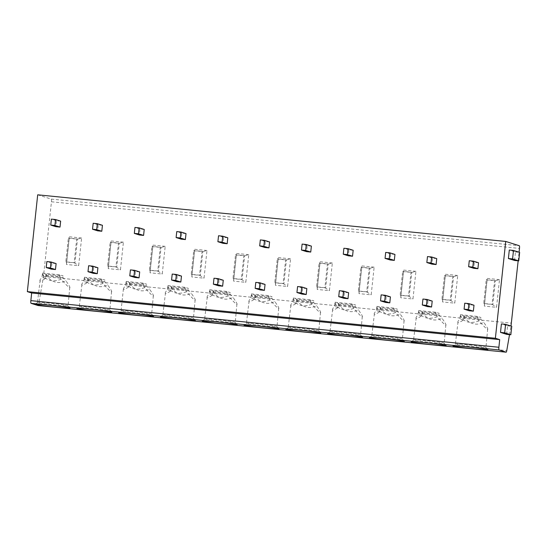 <?xml version="1.0" encoding="UTF-8"?>
<svg xmlns="http://www.w3.org/2000/svg" width="547" height="547" viewBox="0 0 547 547"><rect width="100%" height="100%" fill="white"/><g stroke="black" fill="none" stroke-linecap="round" stroke-linejoin="round"><path stroke-width="0.41" stroke-dasharray="2.73 2.05" d="M37.695 194.814L51.261 199.094A2.564 0.472 -84.3 0 1 51.452 201.781L43.466 276.515L38.728 303.975A2.564 0.472 -84.3 0 1 38.146 305.561M478.536 262.765L474.352 262.348L473.723 268.29M473.996 305.226L469.818 304.809L469.182 310.758M436.745 258.601L432.568 258.184L431.932 264.133M432.205 301.062L428.027 300.645L427.392 306.593M394.955 254.437L390.777 254.02L390.141 259.969M390.421 296.898L386.237 296.481L385.601 302.429M353.171 250.273L348.986 249.856L348.35 255.805M348.63 292.734L344.453 292.324L343.817 298.265M311.38 246.109L307.202 245.699L306.566 251.641M306.84 288.577L302.662 288.16L302.026 294.101M269.589 241.952L265.411 241.535L264.775 247.476M265.049 284.413L260.871 283.996L260.235 289.937M227.798 237.788L223.62 237.371L222.985 243.312M223.265 280.249L219.087 279.832L218.451 285.773M186.014 233.624L181.836 233.207L181.201 239.148M181.474 276.085L177.296 275.667L176.66 281.616M144.223 229.46L140.046 229.043L139.41 234.991M139.683 271.921L135.506 271.503L134.87 277.452M102.433 225.296L98.255 224.879L97.619 230.827M97.899 267.757L93.722 267.346L93.086 273.288M60.649 221.132L56.464 220.714L55.835 226.663M56.109 263.599L51.931 263.182L51.295 269.124M43.466 276.515L511.5 323.147M518.159 260.823L519.076 252.208M499.507 279.633L487.309 278.423L484.348 306.108L496.546 307.318L499.507 279.633L495.37 280.768L487.015 279.934L487.309 278.423M457.716 275.476L445.518 274.259L442.557 301.944L454.762 303.161L457.716 275.476L453.586 276.604L445.224 275.77L445.518 274.259M415.932 271.312L403.727 270.095L400.766 297.78L412.971 298.997L415.932 271.312L411.795 272.44L403.44 271.606L403.727 270.095M374.141 267.148L361.936 265.931L358.982 293.616L371.181 294.833L374.141 267.148L370.004 268.276L361.649 267.442L361.936 265.931M332.35 262.984L320.152 261.767L317.192 289.452L329.397 290.669L332.35 262.984L328.221 264.112L319.858 263.285L320.152 261.767M290.566 258.82L278.361 257.603L275.401 285.288L287.606 286.505L290.566 258.82L286.43 259.948L278.074 259.121L278.361 257.603M248.776 254.656L236.571 253.446L233.617 281.131L245.815 282.341L248.776 254.656L244.639 255.791L236.283 254.957L236.571 253.446M206.985 250.492L194.787 249.282L191.826 276.967L204.031 278.184L206.985 250.492L202.855 251.627L194.493 250.793L194.787 249.282M165.201 246.335L152.996 245.118L150.035 272.803L162.24 274.02L165.201 246.335L161.064 247.463L152.709 246.629L152.996 245.118M123.41 242.171L111.205 240.953L108.251 268.639L120.449 269.856L123.41 242.171L119.273 243.299L110.918 242.465L111.205 240.953M81.619 238.007L69.421 236.789L66.46 264.474L78.659 265.692L81.619 238.007L77.483 239.135L69.127 238.301L69.421 236.789M509.517 334.634L511.001 326.039M514.563 260.468L515.472 251.976L509.305 250.027M506.666 334.354L507.575 325.855L501.408 323.913M515.472 251.976L519.65 252.393M507.575 325.855L511.753 326.272M483.705 303.469L484.471 303.715L487.015 279.934L486.242 279.688L494.604 280.522L492.061 304.303L483.705 303.469L486.242 279.688M484.348 306.108L484.471 303.715L492.833 304.542L495.37 280.768L494.604 280.522M492.061 304.303L496.546 307.318M441.914 299.305L442.687 299.551L445.224 275.77L444.458 275.531L452.813 276.358L450.27 300.139L441.914 299.305L444.458 275.531M442.557 301.944L442.687 299.551L451.043 300.385L453.586 276.604L452.813 276.358M450.27 300.139L454.762 303.161M400.124 295.141L400.896 295.387L403.44 271.606L402.667 271.367L411.023 272.194L408.486 295.975L400.124 295.141L402.667 271.367M400.766 297.78L400.896 295.387L409.252 296.221L411.795 272.44L411.023 272.194M408.486 295.975L412.971 298.997M358.34 290.983L359.106 291.223L361.649 267.442L360.876 267.203L369.239 268.037L366.695 291.811L358.34 290.983L360.876 267.203M358.982 293.616L359.106 291.223L367.468 292.057L370.004 268.276L369.239 268.037M366.695 291.811L371.181 294.833M316.549 286.819L317.322 287.059L319.858 263.285L319.092 263.039L327.448 263.873L324.904 287.654L316.549 286.819L319.092 263.039M317.192 289.452L317.322 287.059L325.677 287.893L328.221 264.112L327.448 263.873M324.904 287.654L329.397 290.669M274.758 282.655L275.531 282.895L278.074 259.121L277.302 258.875L285.657 259.709L283.12 283.49L274.758 282.655L277.302 258.875M275.401 285.288L275.531 282.895L283.886 283.729L286.43 259.948L285.657 259.709M283.12 283.49L287.606 286.505M232.974 278.491L233.74 278.738L236.283 254.957L235.511 254.711L243.873 255.545L241.33 279.326L232.974 278.491L235.511 254.711M233.617 281.131L233.74 278.738L242.102 279.565L244.639 255.791L243.873 255.545M241.33 279.326L245.815 282.341M191.183 274.327L191.956 274.573L194.493 250.793L193.72 250.547L202.082 251.381L199.539 275.162L191.183 274.327L193.72 250.547M191.826 276.967L191.956 274.573L200.311 275.401L202.855 251.627L202.082 251.381M199.539 275.162L204.031 278.184M149.393 270.163L150.165 270.409L152.709 246.629L151.936 246.389L160.292 247.217L157.748 270.997L149.393 270.163L151.936 246.389M150.035 272.803L150.165 270.409L158.521 271.244L161.064 247.463L160.292 247.217M157.748 270.997L162.24 274.02M107.602 265.999L108.374 266.245L110.918 242.465L110.145 242.225L118.501 243.059L115.964 266.833L107.602 265.999L110.145 242.225M108.251 268.639L108.374 266.245L116.73 267.08L119.273 243.299L118.501 243.059M115.964 266.833L120.449 269.856M65.818 261.842L66.584 262.081L69.127 238.301L68.354 238.061L76.717 238.895L74.173 262.669L65.818 261.842L68.354 238.061M66.46 264.474L66.584 262.081L74.946 262.916L77.483 239.135L76.717 238.895M74.173 262.669L78.659 265.692M474.352 262.348L469.264 260.741M469.818 304.809L464.731 303.209M432.568 258.184L427.481 256.584M428.027 300.645L422.94 299.045M390.777 254.02L385.69 252.42M386.237 296.481L381.15 294.881M348.986 249.856L343.899 248.256M344.453 292.324L339.366 290.717M307.202 245.699L302.115 244.092M302.662 288.16L297.575 286.553M265.411 241.535L260.324 239.928M260.871 283.996L255.784 282.389M223.62 237.371L218.533 235.764M219.087 279.832L214 278.232M181.836 233.207L176.749 231.6M177.296 275.667L172.209 274.068M140.046 229.043L134.959 227.443M135.506 271.503L130.418 269.903M98.255 224.879L93.168 223.279M93.722 267.346L88.635 265.739M56.464 220.714L51.384 219.115M51.931 263.182L46.844 261.575M455.624 344.241A15.384 0.588 6.1 0 1 455.371 344.104A15.384 0.588 6.1 0 1 455.384 344.084A15.384 0.588 6.1 0 1 469.593 345.041A15.384 0.588 6.1 0 1 485.709 347.242A15.384 0.588 6.1 0 1 485.955 347.352A15.384 0.588 6.1 0 1 485.968 347.379A15.384 0.588 6.1 0 1 472.027 346.47A15.384 0.588 6.1 0 1 455.624 344.241M479.069 320.911C470.564 323.906 464.396 322.415 460.553 316.44L477.189 318.101L479.069 320.911C483.288 325.766 486.139 328.603 487.616 329.417L485.968 347.379M487.616 329.417C488.341 329.294 487.049 326.949 483.746 322.388C476.683 325.834 470.181 324.241 464.253 317.609L464.437 315.906L481.066 317.568L477.367 316.398L460.738 314.744A15.384 0.588 -173.9 0 0 460.348 314.73L463.829 315.824A15.384 0.588 -173.9 0 0 464.437 315.906M463.829 315.824L463.377 320.07C460.581 321.855 458.769 322.689 457.942 322.58L455.371 344.104L453.032 345.977M477.367 316.398L477.189 318.101L480.888 319.263L483.746 322.388M460.553 316.44L460.738 314.744M457.942 322.58C457.367 322.251 458.024 321.048 459.89 318.976L460.348 314.73M464.253 317.609L480.888 319.263L481.066 317.568M463.377 320.07L459.89 318.976M413.833 340.077A15.384 0.588 6.1 0 1 413.58 339.947A15.384 0.588 6.1 0 1 413.594 339.919A15.384 0.588 6.1 0 1 427.809 340.877A15.384 0.588 6.1 0 1 443.925 343.078A15.384 0.588 6.1 0 1 444.171 343.188A15.384 0.588 6.1 0 1 444.178 343.215A15.384 0.588 6.1 0 1 430.243 342.313A15.384 0.588 6.1 0 1 413.833 340.077M437.279 316.747C428.78 319.742 422.605 318.251 418.763 312.275L435.398 313.937L437.279 316.747C441.497 321.602 444.349 324.439 445.826 325.26L444.178 343.215M445.826 325.26C446.55 325.13 445.258 322.785 441.962 318.224C434.892 321.67 428.397 320.077 422.469 313.445L422.646 311.742L439.282 313.404L435.576 312.234L418.947 310.58A15.384 0.588 -173.9 0 0 418.558 310.566L422.045 311.66A15.384 0.588 -173.9 0 0 422.646 311.742M422.045 311.66L421.587 315.906C418.79 317.691 416.978 318.525 416.151 318.416L413.58 339.947M435.576 312.234L435.398 313.937L439.097 315.099L441.962 318.224M418.763 312.275L418.947 310.58M416.151 318.416C415.583 318.087 416.233 316.884 418.106 314.812L418.558 310.566M422.469 313.445L439.097 315.099L439.282 313.404M421.587 315.906L418.106 314.812M372.049 335.92A15.384 0.588 6.1 0 1 371.796 335.783A15.384 0.588 6.1 0 1 371.81 335.762A15.384 0.588 6.1 0 1 386.018 336.713A15.384 0.588 6.1 0 1 402.134 338.914A15.384 0.588 6.1 0 1 402.38 339.024A15.384 0.588 6.1 0 1 402.387 339.051A15.384 0.588 6.1 0 1 388.452 338.149A15.384 0.588 6.1 0 1 372.049 335.92M395.488 312.583C386.989 315.578 380.821 314.087 376.979 308.118L393.608 309.773L395.488 312.583C399.713 317.438 402.558 320.275 404.042 321.096L402.387 339.051L404.274 341.376M404.042 321.096C404.759 320.966 403.474 318.621 400.172 314.06C393.102 317.506 386.606 315.913 380.678 309.281L380.856 307.585L397.491 309.24L393.792 308.07L377.156 306.416A15.384 0.588 -173.9 0 0 376.767 306.402L380.254 307.496A15.384 0.588 -173.9 0 0 380.856 307.585M380.254 307.496L379.803 311.742C376.999 313.527 375.187 314.368 374.36 314.252L371.796 335.783M393.792 308.07L393.608 309.773L397.307 310.935L400.172 314.06M376.979 308.118L377.156 306.416M374.36 314.252C373.792 313.923 374.442 312.727 376.315 310.648L376.767 306.402M380.678 309.281L397.307 310.935L397.491 309.24M379.803 311.742L376.315 310.648M330.258 331.755A15.384 0.588 6.1 0 1 330.005 331.619A15.384 0.588 6.1 0 1 330.019 331.598A15.384 0.588 6.1 0 1 344.227 332.549A15.384 0.588 6.1 0 1 360.343 334.75A15.384 0.588 6.1 0 1 360.589 334.867A15.384 0.588 6.1 0 1 360.596 334.887A15.384 0.588 6.1 0 1 346.661 333.985A15.384 0.588 6.1 0 1 330.258 331.755M353.704 308.426C345.198 311.414 339.031 309.923 335.188 303.954L351.824 305.609L353.704 308.426C357.923 313.274 360.774 316.111 362.251 316.932L360.596 334.887M362.251 316.932C362.976 316.802 361.683 314.463 358.381 309.896C351.318 313.342 344.815 311.749 338.887 305.117L339.072 303.421L355.7 305.076L352.001 303.913L335.373 302.252A15.384 0.588 -173.9 0 0 334.983 302.238L338.463 303.339A15.384 0.588 -173.9 0 0 339.072 303.421M338.463 303.339L338.012 307.585C335.215 309.37 333.403 310.204 332.576 310.087L330.005 331.619M352.001 303.913L351.824 305.609L355.523 306.778L358.381 309.896M335.188 303.954L335.373 302.252M332.576 310.087C332.002 309.759 332.658 308.563 334.525 306.484L334.983 302.238M338.887 305.117L355.523 306.778L355.7 305.076M338.012 307.585L334.525 306.484M288.467 327.591A15.384 0.588 6.1 0 1 288.214 327.455A15.384 0.588 6.1 0 1 288.228 327.434A15.384 0.588 6.1 0 1 302.443 328.391A15.384 0.588 6.1 0 1 318.559 330.586A15.384 0.588 6.1 0 1 318.798 330.703A15.384 0.588 6.1 0 1 318.812 330.723A15.384 0.588 6.1 0 1 304.877 329.82A15.384 0.588 6.1 0 1 288.467 327.591M311.913 304.262C303.414 307.25 297.24 305.759 293.397 299.79L310.033 301.445L311.913 304.262C316.132 309.11 318.983 311.947 320.46 312.768L318.812 330.723M320.46 312.768C321.185 312.645 319.892 310.299 316.597 305.739C309.527 309.178 303.031 307.585 297.096 300.953L297.281 299.257L313.91 300.912L310.211 299.749L293.582 298.088A15.384 0.588 -173.9 0 0 293.192 298.074L296.679 299.175A15.384 0.588 -173.9 0 0 297.281 299.257M296.679 299.175L296.221 303.421C293.424 305.205 291.613 306.04 290.785 305.923L288.214 327.455M310.211 299.749L310.033 301.445L313.732 302.614L316.597 305.739M293.397 299.79L293.582 298.088M290.785 305.923C290.218 305.602 290.867 304.399 292.741 302.32L293.192 298.074M297.096 300.953L313.732 302.614L313.91 300.912M296.221 303.421L292.741 302.32M246.683 323.427A15.384 0.588 6.1 0 1 246.423 323.291A15.384 0.588 6.1 0 1 246.437 323.27A15.384 0.588 6.1 0 1 260.652 324.227A15.384 0.588 6.1 0 1 276.768 326.422A15.384 0.588 6.1 0 1 277.014 326.538A15.384 0.588 6.1 0 1 277.021 326.559A15.384 0.588 6.1 0 1 263.086 325.656A15.384 0.588 6.1 0 1 246.683 323.427M270.122 300.098C261.623 303.093 255.449 301.602 251.613 295.626L268.242 297.281L270.122 300.098C274.348 304.946 277.192 307.783 278.676 308.604L277.021 326.559M278.676 308.604C279.394 308.481 278.108 306.135 274.806 301.575C267.736 305.014 261.24 303.421 255.312 296.795L255.49 295.093L272.126 296.748L268.427 295.585L251.791 293.93A15.384 0.588 -173.9 0 0 251.401 293.91L254.888 295.011A15.384 0.588 -173.9 0 0 255.49 295.093M254.888 295.011L254.43 299.257C251.634 301.041 249.822 301.876 248.994 301.759L246.423 323.291L244.092 325.164M268.427 295.585L268.242 297.281L271.941 298.45L274.806 301.575M251.613 295.626L251.791 293.93M248.994 301.759C248.427 301.438 249.076 300.235 250.95 298.156L251.401 293.91M255.312 296.795L271.941 298.45L272.126 296.748M254.43 299.257L250.95 298.156M204.893 319.263A15.384 0.588 6.1 0 1 204.64 319.127A15.384 0.588 6.1 0 1 204.653 319.106A15.384 0.588 6.1 0 1 218.862 320.063A15.384 0.588 6.1 0 1 234.978 322.265A15.384 0.588 6.1 0 1 235.224 322.374A15.384 0.588 6.1 0 1 235.231 322.402A15.384 0.588 6.1 0 1 221.296 321.492A15.384 0.588 6.1 0 1 204.893 319.263M228.338 295.934C219.832 298.929 213.665 297.438 209.822 291.462L226.451 293.117L228.338 295.934C232.557 300.788 235.408 303.619 236.885 304.44L235.231 322.402M236.885 304.44C237.603 304.317 236.318 301.971 233.015 297.411C225.952 300.857 219.45 299.264 213.521 292.631L213.706 290.929L230.335 292.59L226.636 291.421L210.007 289.766A15.384 0.588 -173.9 0 0 209.617 289.746L213.098 290.847A15.384 0.588 -173.9 0 0 213.706 290.929M213.098 290.847L212.646 295.093C209.85 296.877 208.031 297.712 207.204 297.602L204.64 319.127M226.636 291.421L226.451 293.117L230.157 294.286L233.015 297.411M209.822 291.462L210.007 289.766M207.204 297.602C206.636 297.274 207.286 296.071 209.159 293.992L209.617 289.746M213.521 292.631L230.157 294.286L230.335 292.59M212.646 295.093L209.159 293.992M163.102 315.099A15.384 0.588 6.1 0 1 162.849 314.963A15.384 0.588 6.1 0 1 162.862 314.942A15.384 0.588 6.1 0 1 177.078 315.899A15.384 0.588 6.1 0 1 193.194 318.101A15.384 0.588 6.1 0 1 193.433 318.21A15.384 0.588 6.1 0 1 193.447 318.238A15.384 0.588 6.1 0 1 179.512 317.335A15.384 0.588 6.1 0 1 163.102 315.099M186.548 291.77C178.048 294.765 171.874 293.274 168.032 287.298L184.667 288.96L186.548 291.77C190.766 296.624 193.617 299.462 195.094 300.276L193.447 318.238M195.094 300.276C195.819 300.153 194.527 297.807 191.224 293.247C184.161 296.693 177.666 295.1 171.731 288.467L171.915 286.765L188.544 288.426L184.845 287.257L168.216 285.602A15.384 0.588 -173.9 0 0 167.826 285.589L171.307 286.683A15.384 0.588 -173.9 0 0 171.915 286.765M171.307 286.683L170.855 290.929C168.059 292.713 166.247 293.548 165.42 293.438L162.849 314.963M184.845 287.257L184.667 288.96L188.366 290.122L191.224 293.247M168.032 287.298L168.216 285.602M165.42 293.438C164.852 293.11 165.502 291.907 167.375 289.835L167.826 285.589M171.731 288.467L188.366 290.122L188.544 288.426M170.855 290.929L167.375 289.835M121.311 310.942A15.384 0.588 6.1 0 1 121.058 310.805A15.384 0.588 6.1 0 1 121.072 310.785A15.384 0.588 6.1 0 1 135.287 311.735A15.384 0.588 6.1 0 1 151.403 313.937A15.384 0.588 6.1 0 1 151.649 314.046A15.384 0.588 6.1 0 1 151.656 314.074A15.384 0.588 6.1 0 1 137.721 313.171A15.384 0.588 6.1 0 1 121.311 310.942M144.757 287.606C136.258 290.601 130.083 289.11 126.248 283.134L142.876 284.796L144.757 287.606C148.982 292.46 151.827 295.298 153.304 296.118L151.656 314.074M153.304 296.118C154.028 295.989 152.736 293.643 149.44 289.083C142.37 292.529 135.875 290.936 129.947 284.303L130.124 282.608L146.76 284.262L143.061 283.093L126.425 281.438A15.384 0.588 -173.9 0 0 126.036 281.425L129.523 282.519A15.384 0.588 -173.9 0 0 130.124 282.608M129.523 282.519L129.065 286.765C126.268 288.549 124.456 289.39 123.629 289.274L123.396 288.878M143.061 283.093L142.876 284.796L146.575 285.958L149.44 289.083M126.248 283.134L126.425 281.438M123.629 289.274C123.061 288.946 123.711 287.743 125.584 285.671L126.036 281.425M129.947 284.303L146.575 285.958L146.76 284.262M129.065 286.765L125.584 285.671M79.527 306.778A15.384 0.588 6.1 0 1 79.274 306.641A15.384 0.588 6.1 0 1 79.288 306.621A15.384 0.588 6.1 0 1 93.496 307.571A15.384 0.588 6.1 0 1 109.612 309.773A15.384 0.588 6.1 0 1 109.858 309.889A15.384 0.588 6.1 0 1 109.865 309.91A15.384 0.588 6.1 0 1 95.93 309.007A15.384 0.588 6.1 0 1 79.527 306.778M102.966 283.442C94.467 286.437 88.299 284.946 84.457 278.977L101.086 280.632L102.966 283.442C107.191 288.296 110.043 291.134 111.52 291.954L109.865 309.91M111.52 291.954C112.238 291.825 110.952 289.479 107.65 284.919C100.586 288.365 94.084 286.772 88.156 280.139L88.34 278.444L104.969 280.098L101.27 278.929L84.635 277.274A15.384 0.588 -173.9 0 0 84.252 277.261L87.732 278.355A15.384 0.588 -173.9 0 0 88.34 278.444M87.732 278.355L87.281 282.608C84.477 284.385 82.665 285.226 81.838 285.11L79.274 306.641L76.936 308.515M101.27 278.929L101.086 280.632L104.785 281.794L107.65 284.919M84.457 278.977L84.635 277.274M81.838 285.11C81.271 284.782 81.92 283.585 83.794 281.507L84.252 277.261M88.156 280.139L104.785 281.794L104.969 280.098M87.281 282.608L83.794 281.507M37.736 302.614A15.384 0.588 6.1 0 1 37.483 302.477A15.384 0.588 6.1 0 1 37.497 302.457A15.384 0.588 6.1 0 1 51.712 303.407A15.384 0.588 6.1 0 1 67.828 305.609A15.384 0.588 6.1 0 1 68.067 305.725A15.384 0.588 6.1 0 1 68.081 305.746A15.384 0.588 6.1 0 1 54.146 304.843A15.384 0.588 6.1 0 1 37.736 302.614M61.182 279.285C52.676 282.273 46.509 280.782 42.666 274.813L59.302 276.467L61.182 279.285C65.401 284.132 68.252 286.97 69.729 287.79L68.081 305.746L69.968 308.07M69.729 287.79C70.454 287.66 69.161 285.322 65.859 280.755C58.796 284.201 52.3 282.608 46.365 275.975L46.55 274.279L63.178 275.934L59.479 274.772L42.851 273.11A15.384 0.588 -173.9 0 0 42.461 273.097L45.941 274.197A15.384 0.588 -173.9 0 0 46.55 274.279M45.941 274.197L45.49 278.444C42.693 280.228 40.881 281.062 40.054 280.946L37.483 302.477M59.479 274.772L59.302 276.467L63.001 277.637L65.859 280.755M42.666 274.813L42.851 273.11M40.054 280.946C39.48 280.618 40.136 279.421 42.003 277.343L42.461 273.097M46.365 275.975L63.001 277.637L63.178 275.934M45.49 278.444L42.003 277.343M38.728 303.975L506.761 350.6M51.261 199.094L519.294 245.719M51.452 201.781L519.486 248.413M485.955 347.352L487.856 349.697M413.594 339.919L411.248 341.813M444.171 343.188L446.065 345.54M371.81 335.762L369.457 337.656M330.019 331.598L327.667 333.492M360.589 334.867L362.49 337.212M288.228 327.434L285.876 329.328M318.798 330.703L320.699 333.048M277.014 326.538L278.908 328.884M204.653 319.106L202.301 321M235.224 322.374L237.118 324.72M162.862 314.942L160.51 316.836M193.433 318.21L195.334 320.556M123.403 288.878L121.058 310.805L118.726 312.672M151.649 314.046L153.543 316.398M109.858 309.889L111.752 312.234M37.497 302.457L35.145 304.351"/><path stroke-width="0.82" d="M38.146 305.561A2.564 0.472 -84.3 0 1 38.126 305.561A2.564 0.472 -84.3 0 1 38.105 305.554L31.042 303.325A2.564 0.472 -84.3 0 1 30.851 300.631L498.885 347.256A2.564 0.472 95.7 0 0 499.076 349.95L506.139 352.179A2.564 0.472 95.7 0 0 506.16 352.186A2.564 0.472 95.7 0 0 506.761 350.6L509.517 334.634M519.076 252.208L519.486 248.413A2.564 0.472 95.7 0 0 519.294 245.719L505.729 241.439L37.695 194.814L27.35 291.633L31.664 292.987L30.851 300.631M453.306 346.155A17.525 0.663 6.1 0 1 453.032 345.977A17.525 0.663 6.1 0 1 469.223 347.065A17.525 0.663 6.1 0 1 487.575 349.574A17.525 0.663 6.1 0 1 487.856 349.697A17.525 0.663 6.1 0 1 472.321 348.733A17.525 0.663 6.1 0 1 453.306 346.155M411.522 341.998A17.525 0.663 6.1 0 1 411.248 341.813A17.525 0.663 6.1 0 1 427.433 342.901A17.525 0.663 6.1 0 1 445.784 345.41A17.525 0.663 6.1 0 1 446.065 345.54A17.525 0.663 6.1 0 1 430.53 344.569A17.525 0.663 6.1 0 1 411.522 341.998M369.731 337.834A17.525 0.663 6.1 0 1 369.457 337.656A17.525 0.663 6.1 0 1 385.642 338.743A17.525 0.663 6.1 0 1 403.994 341.246A17.525 0.663 6.1 0 1 404.274 341.376A17.525 0.663 6.1 0 1 388.746 340.405A17.525 0.663 6.1 0 1 369.731 337.834M327.94 333.67A17.525 0.663 6.1 0 1 327.667 333.492A17.525 0.663 6.1 0 1 343.851 334.579A17.525 0.663 6.1 0 1 362.21 337.082A17.525 0.663 6.1 0 1 362.49 337.212A17.525 0.663 6.1 0 1 346.955 336.241A17.525 0.663 6.1 0 1 327.94 333.67M286.149 329.506A17.525 0.663 6.1 0 1 285.876 329.328A17.525 0.663 6.1 0 1 302.067 330.415A17.525 0.663 6.1 0 1 320.419 332.918A17.525 0.663 6.1 0 1 320.699 333.048A17.525 0.663 6.1 0 1 305.164 332.077A17.525 0.663 6.1 0 1 286.149 329.506M244.365 325.342A17.525 0.663 6.1 0 1 244.092 325.164A17.525 0.663 6.1 0 1 260.276 326.251A17.525 0.663 6.1 0 1 278.628 328.754A17.525 0.663 6.1 0 1 278.908 328.884A17.525 0.663 6.1 0 1 263.38 327.92A17.525 0.663 6.1 0 1 244.365 325.342M202.575 321.178A17.525 0.663 6.1 0 1 202.301 321A17.525 0.663 6.1 0 1 218.485 322.087A17.525 0.663 6.1 0 1 236.844 324.597A17.525 0.663 6.1 0 1 237.118 324.72A17.525 0.663 6.1 0 1 221.59 323.756A17.525 0.663 6.1 0 1 202.575 321.178M160.784 317.014A17.525 0.663 6.1 0 1 160.51 316.836A17.525 0.663 6.1 0 1 176.702 317.923A17.525 0.663 6.1 0 1 195.053 320.433A17.525 0.663 6.1 0 1 195.334 320.556A17.525 0.663 6.1 0 1 179.799 319.592A17.525 0.663 6.1 0 1 160.784 317.014M119 312.857A17.525 0.663 6.1 0 1 118.726 312.672A17.525 0.663 6.1 0 1 134.911 313.759A17.525 0.663 6.1 0 1 153.263 316.269A17.525 0.663 6.1 0 1 153.543 316.398A17.525 0.663 6.1 0 1 138.015 315.428A17.525 0.663 6.1 0 1 119 312.857M77.209 308.693A17.525 0.663 6.1 0 1 76.936 308.515A17.525 0.663 6.1 0 1 93.12 309.602A17.525 0.663 6.1 0 1 111.479 312.105A17.525 0.663 6.1 0 1 111.752 312.234A17.525 0.663 6.1 0 1 96.224 311.264A17.525 0.663 6.1 0 1 77.209 308.693M35.418 304.529A17.525 0.663 6.1 0 1 35.145 304.351A17.525 0.663 6.1 0 1 51.336 305.438A17.525 0.663 6.1 0 1 69.688 307.94A17.525 0.663 6.1 0 1 69.968 308.07A17.525 0.663 6.1 0 1 54.433 307.099A17.525 0.663 6.1 0 1 35.418 304.529M31.664 292.987L499.698 339.619L498.885 347.256M27.35 291.633L495.384 338.258L499.698 339.619M505.729 241.439L495.384 338.258M468.635 266.69L473.723 268.29L477.9 268.707L478.536 262.765L473.449 261.158L469.264 260.741L468.635 266.69L472.813 267.107L473.449 261.158M464.095 309.151L469.182 310.758L473.36 311.168L473.996 305.226L468.909 303.626L464.731 303.209L464.095 309.151L468.273 309.568L468.909 303.626M426.845 262.526L431.932 264.133L436.109 264.543L436.745 258.601L431.658 256.994L427.481 256.584L426.845 262.526L431.022 262.943L431.658 256.994M422.305 304.987L427.392 306.593L431.569 307.011L432.205 301.062L427.118 299.462L422.94 299.045L422.305 304.987L426.482 305.404L427.118 299.462M385.054 258.362L390.141 259.969L394.319 260.386L394.955 254.437L389.867 252.837L385.69 252.42L385.054 258.362L389.232 258.779L389.867 252.837M380.521 300.823L385.601 302.429L389.785 302.847L390.421 296.898L385.334 295.298L381.15 294.881L380.521 300.823L384.698 301.24L385.334 295.298M343.263 254.198L348.35 255.805L352.535 256.222L353.171 250.273L348.083 248.673L343.899 248.256L343.263 254.198L347.448 254.615L348.083 248.673M338.73 296.665L343.817 298.265L347.995 298.683L348.63 292.734L343.543 291.134L339.366 290.717L338.73 296.665L342.907 297.076L343.543 291.134M301.479 250.034L306.566 251.641L310.744 252.058L311.38 246.109L306.293 244.509L302.115 244.092L301.479 250.034L305.657 250.451L306.293 244.509M296.939 292.501L302.026 294.101L306.204 294.518L306.84 288.577L301.753 286.97L297.575 286.553L296.939 292.501L301.117 292.918L301.753 286.97M259.688 245.876L264.775 247.476L268.953 247.894L269.589 241.952L264.502 240.345L260.324 239.928L259.688 245.876L263.866 246.287L264.502 240.345M255.148 288.337L260.235 289.937L264.42 290.354L265.049 284.413L259.969 282.806L255.784 282.389L255.148 288.337L259.333 288.754L259.969 282.806M217.897 241.712L222.985 243.312L227.169 243.73L227.798 237.788L222.711 236.181L218.533 235.764L217.897 241.712L222.082 242.13L222.711 236.181M213.364 284.173L218.451 285.773L222.629 286.19L223.265 280.249L218.178 278.642L214 278.232L213.364 284.173L217.542 284.59L218.178 278.642M176.113 237.548L181.201 239.148L185.378 239.565L186.014 233.624L180.927 232.017L176.749 231.6L176.113 237.548L180.291 237.966L180.927 232.017M171.573 280.009L176.66 281.616L180.838 282.033L181.474 276.085L176.387 274.485L172.209 274.068L171.573 280.009L175.751 280.426L176.387 274.485M134.323 233.384L139.41 234.991L143.588 235.401L144.223 229.46L139.136 227.86L134.959 227.443L134.323 233.384L138.5 233.801L139.136 227.86M129.783 275.845L134.87 277.452L139.047 277.869L139.683 271.921L134.596 270.321L130.418 269.903L129.783 275.845L133.967 276.262L134.596 270.321M92.532 229.22L97.619 230.827L101.797 231.244L102.433 225.296L97.345 223.696L93.168 223.279L92.532 229.22L96.71 229.637L97.345 223.696M87.999 271.681L93.086 273.288L97.263 273.705L97.899 267.757L92.812 266.157L88.635 265.739L87.999 271.681L92.176 272.098L92.812 266.157M50.748 225.056L55.835 226.663L60.013 227.08L60.649 221.132L55.562 219.532L51.384 219.115L50.748 225.056L54.926 225.473L55.562 219.532M46.208 267.524L51.295 269.124L55.473 269.541L56.109 263.599L51.021 261.992L46.844 261.575L46.208 267.524L50.386 267.934L51.021 261.992M511.001 326.039L518.159 260.823M513.483 250.444L509.305 250.027L508.395 258.519L514.563 260.468L518.741 260.885L519.65 252.393L513.483 250.444L512.58 258.936L518.741 260.885M505.585 324.33L501.408 323.913L500.505 332.405L506.666 334.354L510.843 334.764L511.753 326.272L505.585 324.33L504.683 332.822L510.843 334.764M508.395 258.519L512.58 258.936M500.505 332.405L504.683 332.822M477.9 268.707L472.813 267.107M473.36 311.168L468.273 309.568M436.109 264.543L431.022 262.943M431.569 307.011L426.482 305.404M394.319 260.386L389.232 258.779M389.785 302.847L384.698 301.24M352.535 256.222L347.448 254.615M347.995 298.683L342.907 297.076M310.744 252.058L305.657 250.451M306.204 294.518L301.117 292.918M268.953 247.894L263.866 246.287M264.42 290.354L259.333 288.754M227.169 243.73L222.082 242.13M222.629 286.19L217.542 284.59M185.378 239.565L180.291 237.966M180.838 282.033L175.751 280.426M143.588 235.401L138.5 233.801M139.047 277.869L133.967 276.262M101.797 231.244L96.71 229.637M97.263 273.705L92.176 272.098M60.013 227.08L54.926 225.473M55.473 269.541L50.386 267.934M506.139 352.179L38.105 305.554L506.16 352.186M31.042 303.325L499.076 349.95"/></g></svg>
